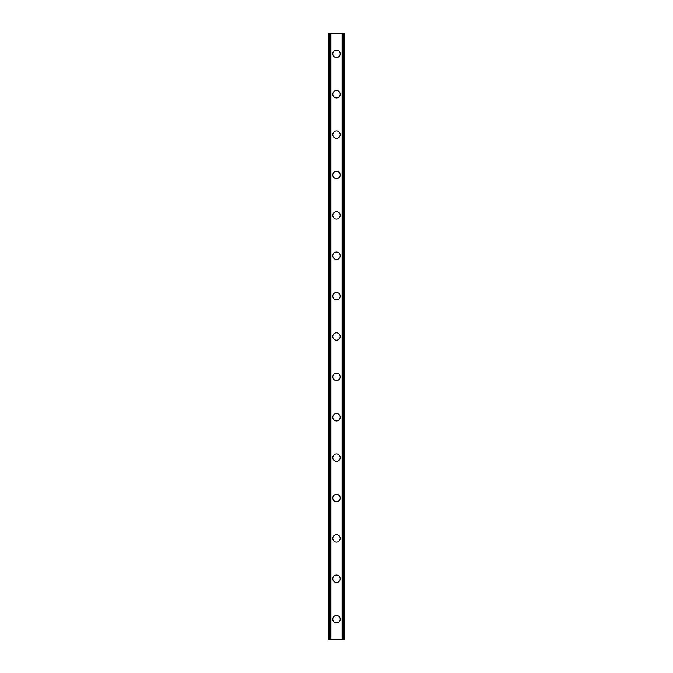 <?xml version="1.0" encoding="UTF-8"?>
<svg xmlns="http://www.w3.org/2000/svg" width="673" height="673" viewBox="0 0 673 673"><rect width="100%" height="100%" fill="white"/><g stroke="black" fill="none" stroke-linecap="round" stroke-linejoin="round"><path stroke-width="1.01" d="M332.799 619.16A3.702 3.702 0 0 1 336.5 615.459A3.702 3.702 0 0 1 340.202 619.16A3.702 3.702 0 0 1 336.5 622.861A3.702 3.702 0 0 1 332.799 619.16M332.799 578.78A3.702 3.702 0 0 1 336.5 575.079A3.702 3.702 0 0 1 340.202 578.78A3.702 3.702 0 0 1 336.5 582.481A3.702 3.702 0 0 1 332.799 578.78M332.799 538.4A3.702 3.702 0 0 1 336.5 534.699A3.702 3.702 0 0 1 340.202 538.4A3.702 3.702 0 0 1 336.5 542.101A3.702 3.702 0 0 1 332.799 538.4M332.799 498.02A3.702 3.702 0 0 1 336.5 494.319A3.702 3.702 0 0 1 340.202 498.02A3.702 3.702 0 0 1 336.5 501.721A3.702 3.702 0 0 1 332.799 498.02M332.799 457.64A3.702 3.702 0 0 1 336.5 453.939A3.702 3.702 0 0 1 340.202 457.64A3.702 3.702 0 0 1 336.5 461.341A3.702 3.702 0 0 1 332.799 457.64M332.799 417.26A3.702 3.702 0 0 1 336.5 413.559A3.702 3.702 0 0 1 340.202 417.26A3.702 3.702 0 0 1 336.5 420.962A3.702 3.702 0 0 1 332.799 417.26M332.799 376.88A3.702 3.702 0 0 1 336.5 373.179A3.702 3.702 0 0 1 340.202 376.88A3.702 3.702 0 0 1 336.5 380.582A3.702 3.702 0 0 1 332.799 376.88M332.799 336.5A3.702 3.702 0 0 1 336.5 332.799A3.702 3.702 0 0 1 340.202 336.5A3.702 3.702 0 0 1 336.5 340.202A3.702 3.702 0 0 1 332.799 336.5M332.799 296.12A3.702 3.702 0 0 1 336.5 292.419A3.702 3.702 0 0 1 340.202 296.12A3.702 3.702 0 0 1 336.5 299.822A3.702 3.702 0 0 1 332.799 296.12M332.799 255.74A3.702 3.702 0 0 1 336.5 252.039A3.702 3.702 0 0 1 340.202 255.74A3.702 3.702 0 0 1 336.5 259.442A3.702 3.702 0 0 1 332.799 255.74M332.799 215.36A3.702 3.702 0 0 1 336.5 211.659A3.702 3.702 0 0 1 340.202 215.36A3.702 3.702 0 0 1 336.5 219.061A3.702 3.702 0 0 1 332.799 215.36M332.799 174.98A3.702 3.702 0 0 1 336.5 171.279A3.702 3.702 0 0 1 340.202 174.98A3.702 3.702 0 0 1 336.5 178.682A3.702 3.702 0 0 1 332.799 174.98M332.799 134.6A3.702 3.702 0 0 1 336.5 130.899A3.702 3.702 0 0 1 340.202 134.6A3.702 3.702 0 0 1 336.5 138.302A3.702 3.702 0 0 1 332.799 134.6M332.799 94.22A3.702 3.702 0 0 1 336.5 90.519A3.702 3.702 0 0 1 340.202 94.22A3.702 3.702 0 0 1 336.5 97.922A3.702 3.702 0 0 1 332.799 94.22M332.799 53.84A3.702 3.702 0 0 1 336.5 50.139A3.702 3.702 0 0 1 340.202 53.84A3.702 3.702 0 0 1 336.5 57.542A3.702 3.702 0 0 1 332.799 53.84M344.139 33.65L328.761 33.65L328.761 639.35L344.24 639.35L344.24 33.65L344.139 639.35M328.971 33.65L328.971 639.35M329.131 33.65L329.131 639.35M330.367 33.65L330.367 639.35M330.409 33.65L330.409 639.35M330.914 33.65L330.914 639.35M342.086 33.65L342.086 639.35M342.591 33.65L342.591 639.35M342.633 33.65L342.633 639.35M343.869 33.65L343.869 639.35M344.029 33.65L344.029 639.35M328.861 33.65L328.861 639.35"/></g></svg>
